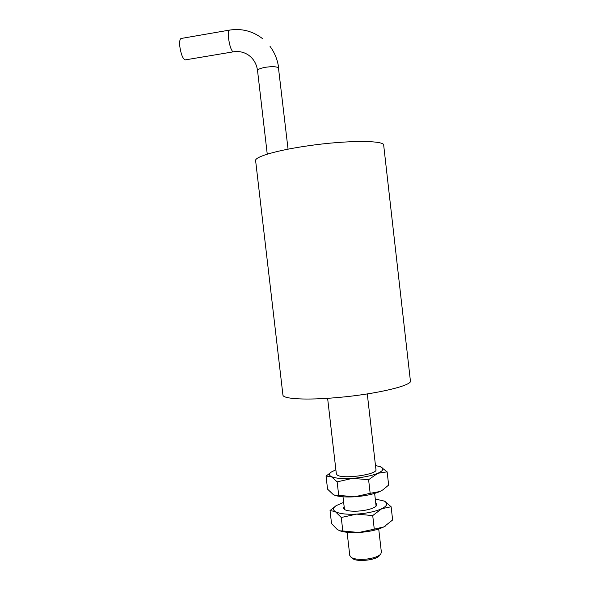 <?xml version="1.0" encoding="UTF-8"?>
<svg xmlns="http://www.w3.org/2000/svg" width="590" height="590" viewBox="0 0 590 590"><rect width="100%" height="100%" fill="white"/><g stroke="black" fill="none" stroke-linecap="round" stroke-linejoin="round"><path stroke-width="0.89" d="M282.89 394.673L282.957 395.278C283.775 399.024 306.653 400.293 336.757 397.608C376.538 394.297 413.937 385.196 410.36 380.535L383.729 145.553C386.199 140.236 347.495 139.985 307.759 145.855C277.639 150.14 255.522 156.579 255.588 160.377L255.662 160.982M349.774 555.456L351.205 557.476C354.531 559.268 359.819 559.792 367.076 559.04C373.971 558.074 378.544 556.414 380.786 554.054L381.369 552.166L378.714 528.979M352.37 558.347L352.945 558.774C357.592 562.204 376.442 560.021 379.341 555.721L380.631 554.231M349.818 555.817L347.104 532.298M336.322 473.682L337.111 474.935C342.355 479.604 378.581 474.434 375.926 469.426L367.29 393.928M229.422 30.12L181.189 38.461C179.803 38.925 179.353 41.706 179.854 46.787C181.115 54.649 182.922 59.015 185.267 59.892L185.378 59.878M335.872 469.795L331.41 471.971C328.91 473.718 328.851 475.245 331.226 476.543C335.186 478.357 342.288 478.962 352.54 478.357C362.931 477.539 371.324 475.857 377.718 473.305C383.419 470.731 384.348 468.556 380.513 466.779L375.483 465.532M331.41 471.971L326.049 476.101L331.226 476.543L337.141 481.868L352.54 478.357L368.603 479.714L377.718 473.305L387.136 471.83L380.513 466.779M326.049 476.101L327.561 489.162L333.313 494.604L335.194 495.379L338.704 495.371L337.141 481.868M387.136 471.83L388.648 485.069L382.844 489.877L379.805 491.551L382.851 489.877M368.603 479.714L370.166 493.314L379.805 491.551C373.433 494.258 365.048 496.006 354.656 496.787L338.704 495.371M370.166 493.314L354.656 496.787C346.485 497.267 340.157 496.854 335.666 495.563L335.194 495.386M334.471 495.15L335.666 495.563M375.771 503.285C377.15 504.221 377.121 505.291 375.683 506.508C372.224 508.912 366.324 510.453 357.968 511.124C352.437 511.419 348.277 511.043 345.497 509.996C343.358 509.082 342.908 507.961 344.147 506.64M343.653 502.378L336.182 505.645C332.937 507.85 332.635 509.826 335.275 511.574C339.272 513.772 346.396 514.613 356.648 514.111C367.039 513.359 375.41 511.552 381.767 508.698C387.424 505.8 388.316 503.277 384.437 501.124L375.284 499.022M336.182 505.645L330.039 510.549L335.275 511.574L341.256 517.489L356.648 514.111L372.718 515.586L381.767 508.698L391.126 506.751L384.437 501.124M330.039 510.549L331.543 523.588L337.355 529.599L340.083 530.83L342.812 530.971L341.256 517.489M391.126 506.751L392.63 519.967L383.854 526.907L385.705 525.86M372.718 515.586L374.274 529.164L383.854 526.907C377.519 529.923 369.156 531.789 358.764 532.505L342.812 530.971M374.274 529.164L358.764 532.505C351.448 532.881 345.526 532.438 341.005 531.17L340.076 530.838M339.471 530.653L341.005 531.17M288.053 149.167L278.451 67.791C276.415 66.545 272.152 66.36 265.67 67.253C260.61 68.167 257.904 69.266 257.535 70.549L257.557 70.726M262.668 38.734C252.793 31.093 241.738 28.217 229.517 30.105C228.374 30.533 228.057 33.32 228.581 38.453C229.517 45.098 230.889 49.471 232.689 51.566L233.323 51.832L185.267 59.892M282.957 395.278L255.588 160.377M376.096 506.132L374.643 493.424M352.945 558.774L351.205 557.476M344.471 509.48L343.004 496.787M336.359 474.006L327.62 398.309M267.255 154.182L257.535 70.549C256.569 63.809 253.516 58.639 248.383 55.032C243.869 52.038 238.854 50.969 233.323 51.832M270.014 46.337C274.8 52.798 277.691 60.069 278.687 68.16"/></g></svg>
